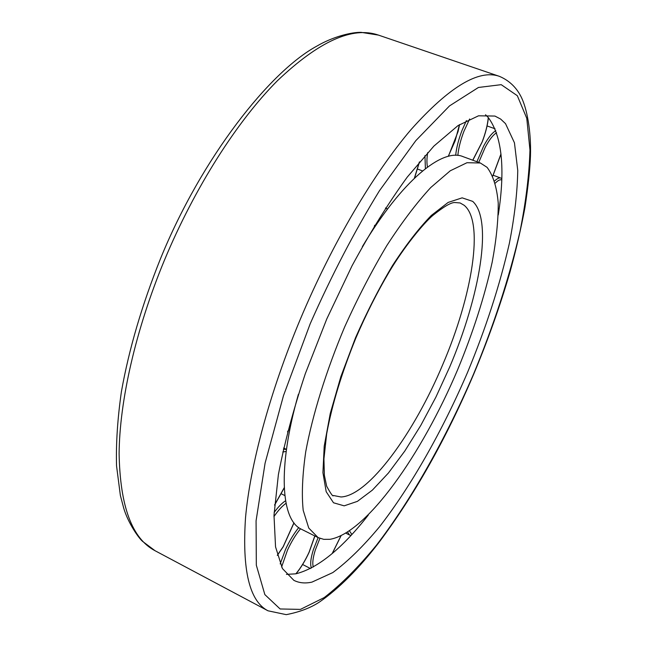 <?xml version="1.0" encoding="UTF-8"?>
<svg xmlns="http://www.w3.org/2000/svg" width="647" height="647" viewBox="0 0 647 647"><rect width="100%" height="100%" fill="white"/><g stroke="black" fill="none" stroke-linecap="round" stroke-linejoin="round"><path stroke-width="0.97" d="M330.035 539.307C366.712 532.885 421.812 454.469 457.704 369.558C473.078 332.396 484.571 296.601 492.181 262.189C496.265 240.28 498.279 220.603 498.239 203.166C496.896 187.42 493.176 175.474 487.078 167.347L480.349 162.995L466.988 162.712L450.263 170.784L430.748 187.533C416.587 202.907 401.973 222.212 386.906 245.439C371.952 270.535 357.904 297.628 344.762 326.711C326.177 370.82 312.598 414.614 305.732 451.735C302.392 475.011 301.542 494.543 303.2 510.321L308.748 528.041L318.098 537.592L323.751 539.339L330.035 539.307M480.349 162.995L462.928 156.59C442.419 147.799 401.957 180.416 362.369 246.612M298.388 394.338C277.183 468.501 281.073 520.325 301.51 529.278L318.098 537.592M505.525 123.658L500.649 119.064L494.939 116.064L478.545 115.797L457.987 125.615L433.894 146.093L407.254 177.1C388.621 202.705 370.213 232.281 352.025 265.828L326.792 318.922L305.327 373.651C293.293 409.866 284.316 443.527 278.388 474.631L273.996 515.271L275.541 546.852L282.432 568.567L293.851 580.335C299.181 583.028 305.214 583.618 311.959 582.114L332.817 572.571C347.892 561.37 363.436 546.141 379.449 526.868C411.452 485.679 442.427 430.716 467.466 372.591C485.873 328.183 499.84 285.109 509.359 243.369C514.575 216.624 517.374 192.305 517.754 170.428L514.446 142.801L505.525 123.658M498.279 214.958C505.412 168.77 502.08 136.299 488.291 117.552L485.525 114.745M286.443 574.374L295.881 573.816C317.879 568.212 342.004 548.648 368.264 515.125M333.431 495.513L341.018 496.977C368.75 495.731 414.169 432.989 442.863 364.31C472.213 295.881 484.603 221.743 464.125 205.269L460.138 202.964L454.72 202.511C450.813 202.511 443.47 206.862 432.689 215.556C423.567 223.377 404.642 246.062 389.357 271.643C377.266 292.056 366.121 314.143 355.915 337.912C341.77 372.721 332.024 404.69 326.678 433.822L323.929 458.909L324.373 475.31L326.662 486.212C330.852 493.904 333.108 497.001 333.431 495.513M355.502 337.815L340.88 376.578L330.253 413.506L324.212 446.163L322.926 472.65L326.193 491.72L333.504 502.776L344.164 505.841L357.395 501.368L372.397 490.111L388.41 473.022L404.747 451.121L420.76 425.459L435.908 397.096L449.673 367.067C479.993 295.752 493.046 219.802 472.706 201.379L462.152 197.845L448.161 202.422L431.282 215.475C418.844 228.31 405.936 244.978 392.559 265.48C379.288 287.778 366.93 311.894 355.502 337.815M300.119 319.707C269.799 392.179 250.219 465.153 245.528 517.665C242.01 570.217 249.491 601.257 267.979 610.792L286.241 614.65C299.642 612.046 310.722 607.832 319.481 602.009C338.834 588.6 358.559 568.891 378.649 542.882C414.371 495.238 446.009 439.103 473.572 374.476C487.887 340.217 500.002 306.168 509.917 272.33C516.023 250.098 521.021 228.561 524.919 207.719C528.154 186.433 529.998 169.199 530.459 156.016C531.284 131.204 526.86 107.62 520.77 96.168C515.966 86.973 508.857 80.365 499.452 76.362C478.796 69.043 449.333 86.771 411.071 129.546C373.804 173.121 332.016 243.717 300.119 319.707M310.204 323.743L283.475 395.681L265.092 463.106L256.075 520.795L256.325 565.187L264.849 594.601L280.119 608.973L300.443 609.393L324.179 597.602C341.171 584.467 358.575 567.023 376.384 545.275C411.888 498.999 445.872 438.375 473.41 374.435C493.669 325.635 509.173 278.089 519.929 231.796C525.89 202.01 529.23 174.739 529.958 149.958L526.771 118.28L517.325 95.707L501.215 84.668L478.432 87.466L449.519 105.898L415.795 140.666L379.393 190.825C354.613 231.141 331.547 275.452 310.204 323.743M164.354 260.393C135.555 329.93 119.525 401.124 119.113 453.644C120.075 506.375 132.069 538.741 155.102 550.751L142.583 541.385C138.515 537.916 127.977 522.8 123.69 508.065L120.374 495.497L116.541 465.848C115.918 443.47 117.544 418.755 121.401 391.702C128.971 349.162 142.025 304.777 160.561 258.533C201.718 157.561 269.823 71.51 316.82 46.131C332.979 36.62 351.79 32.083 361.123 32.35L378.446 35.1C352.607 26.082 318.955 41.271 277.474 80.673C237.303 120.924 194.682 187.493 164.354 260.393M290.236 427.554L287.624 431.565M283.378 449.196L286.459 449.382L283.645 448.015M282.763 451.986L286.176 451.477M284.235 487.684L274.603 504.903M274.118 512.456C278.21 506.933 282.027 503.034 285.57 500.77M293.916 522.825L283.16 546.699L277.296 555.272M273.956 516.573C278.218 510.37 282.238 505.962 286.031 503.326M280.183 563.917L285.553 549.4C289.484 540.884 293.884 533.613 298.744 527.588M314.806 535.942L309.088 552.182C305.174 560.682 300.766 567.896 295.873 573.816M281.599 566.998L287.478 550.16C291.385 541.709 295.736 534.576 300.531 528.753M311.417 568.017C310.018 564.507 310.665 558.41 313.35 549.715L318.122 537.6M340.929 535.87L332.162 553.573M313.318 566.982C312.21 563.521 312.881 557.835 315.348 549.918L319.893 538.369M345.91 533.209L349.445 534.956L347.641 532.149M351.863 534.454L349.493 530.944M495.376 183.077C497.996 180.367 500.099 179.332 501.7 179.963M499.031 209.701L498.36 211.472M494.729 180.893C497.219 178.467 499.241 177.521 500.81 178.071L501.748 178.572M478.74 162.405L485.242 147.273C489.326 139.695 493.103 134.859 496.581 132.781M500.972 153.921L492.804 175.887M476.904 161.734L483.673 146.02C488.073 137.86 492.132 132.756 495.828 130.71M457.833 155.434C458.521 148.179 460.551 140.14 463.915 131.325L469.625 118.991M488.283 117.544C487.579 124.96 485.525 133.104 482.12 141.968L472.739 160.197M455.674 155.329C456.434 147.823 458.537 139.55 461.982 130.524L466.398 120.577M459.451 124.653L455.173 140.747L448.258 156.323M425.402 168.665L424.95 155.612M427.505 167.08C426.68 163.473 426.737 158.652 427.675 152.611M385.45 208.172L386.963 208.763L385.596 207.946M419.345 162.049L414.363 178.249M374.548 225.601L373.934 228.302M499.452 76.362L378.446 35.1M267.979 610.792L155.102 550.751M287.527 431.929L290.163 427.893M274.579 505.129L284.251 487.903M281.372 493.847L284.85 495.562M293.997 522.922L283.176 546.828L277.337 555.409M314.903 535.991L309.169 552.174C305.295 560.585 300.92 567.791 296.043 573.784M302.61 564.499L310.463 568.519M341.009 535.829L332.315 553.444M351.038 535.352L349.445 534.956M498.352 211.618L498.999 209.927M493.2 175.248L500.81 178.071M492.844 175.968L500.996 154.123M487.078 125.939L495.06 128.785M472.844 160.238L482.177 142.008C485.549 133.258 487.62 125.146 488.396 117.673M448.395 156.291L458.092 131.478L459.58 124.572M417.638 169.085L422.564 170.937M386.963 208.763L387.569 208.965M414.533 178.087L419.507 161.863M374.136 227.987L374.759 225.245"/></g></svg>
